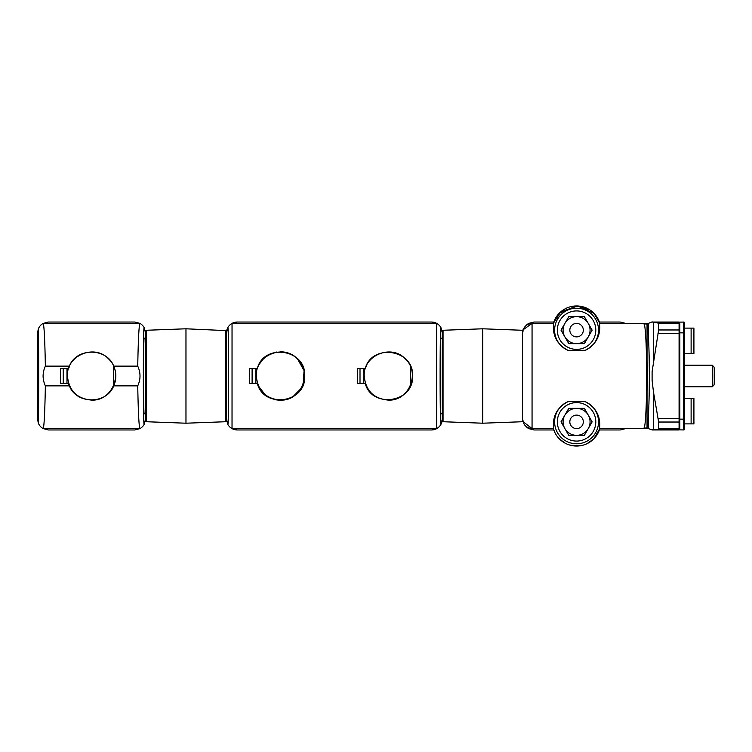 <?xml version="1.0" encoding="UTF-8"?>
<svg xmlns="http://www.w3.org/2000/svg" width="752" height="752" viewBox="0 0 752 752"><rect width="100%" height="100%" fill="white"/><g stroke="black" fill="none" stroke-linecap="round" stroke-linejoin="round"><path stroke-width="1.13" d="M679.084 419.165L679.836 419.165L679.836 429.871A0.771 0.771 -52.9 0 1 679.084 429.101A0.771 0.771 -52.9 0 0 679.836 429.871L683.69 429.937L683.69 419.165L684.47 419.165L684.47 429.166A0.771 0.771 127.1 0 1 683.69 429.937A0.771 0.771 127.1 0 0 684.47 429.166L684.47 423.884L693.917 423.884L693.917 398.363L691.116 398.306L691.116 423.884M658.639 428.819L679.084 428.819L679.084 422.032L658.639 422.032L658.639 428.819L658 429.411L652.106 429.89L653.413 429.749L653.413 391.566L658.639 422.032M684.47 423.884L684.47 398.193L691.116 398.306M712.266 386.772A10.791 0.564 -90 0 0 712.802 376A10.791 0.564 -90 0 0 712.266 365.228L713.949 366.91A9.109 0.479 -90 0 1 714.4 376A9.109 0.479 -90 0 1 713.949 385.09L712.266 386.772A10.791 0.564 -90 0 1 712.238 386.791L684.47 386.791L684.47 388.953L684.47 353.807L693.917 353.637L693.917 328.116L691.116 328.116L691.116 353.694M679.084 322.899A0.771 0.771 -52.9 0 1 679.836 322.129L683.69 322.063A0.771 0.771 127.1 0 1 684.47 322.834L684.47 429.166M679.084 332.835L679.836 332.835L679.836 419.165L683.69 419.165L683.69 322.063A0.771 0.771 127.1 0 1 684.47 322.834L684.47 328.116L691.116 328.116M658.639 329.968L679.084 329.968L679.084 323.181L658.639 323.181L658.639 329.968L652.106 371.648L652.106 380.352L653.413 391.491M684.47 328.116L684.47 365.209L712.238 365.209A10.791 0.564 -90 0 1 712.266 365.228M679.836 429.871L683.69 429.937M684.47 398.193L684.47 388.953L684.47 398.193M646.532 393.531L646.579 393.531A17.531 0.921 -90 0 0 647.491 376A17.531 0.921 -90 0 0 646.579 358.469L646.532 358.469M568.785 343.626L576.568 343.626A13.489 13.489 127.5 0 1 564.893 336.887L568.785 343.626M588.459 323.764A13.489 13.489 127.5 0 1 576.568 343.626L584.36 343.626L592.144 330.137M561.001 330.137L564.893 336.887A13.489 13.489 127.5 0 1 564.686 323.764M577.16 316.667A13.489 13.489 127.5 0 1 588.036 323.04M565.109 323.04A13.489 13.489 127.5 0 1 575.985 316.667M579.942 335.984A6.74 6.74 -52.5 0 0 579.942 324.3A6.74 6.74 -52.5 0 0 569.828 330.137A6.74 6.74 -52.5 0 0 579.942 335.984M575.985 435.333A13.489 13.489 127.5 0 1 565.109 428.96M564.686 428.236A13.489 13.489 127.5 0 1 576.568 408.374A13.489 13.489 127.5 0 1 588.252 415.113L584.36 408.374L568.785 408.374L561.001 421.863M588.036 428.96A13.489 13.489 127.5 0 1 577.16 435.333M592.144 421.863L588.252 415.113A13.489 13.489 127.5 0 1 588.459 428.236M579.942 427.7A6.74 6.74 -52.5 0 0 579.942 416.016A6.74 6.74 -52.5 0 0 569.828 421.863A6.74 6.74 -52.5 0 0 579.942 427.7M642.452 428.602L648.346 428.602L648.346 416.326L647.04 427.841L641.4 428.612L599.833 428.584L636.267 428.584C640.986 428.696 643.684 428.443 644.342 427.822C645.479 423.263 646.222 410.799 646.588 390.41L646.588 361.59C646.222 341.201 645.479 328.737 644.342 324.178C643.693 323.557 640.995 323.304 636.267 323.416L599.833 323.416L641.4 323.398L647.04 324.159L648.346 335.674L648.346 323.398L641.4 323.398M585.141 350.338C604.317 340.459 598.583 322.561 599.842 323.445A24.224 24.224 127.3 0 0 553.303 323.445C554.562 322.58 548.828 340.44 568.004 350.338A21.921 21.921 127.3 0 1 576.568 308.226A21.921 21.921 127.3 0 1 585.141 350.338L568.004 350.338M443.05 421.731L442.27 420.923L443.05 421.731L442.27 420.923L443.05 421.731L442.27 420.923L443.05 421.731L442.27 420.923L443.05 421.731L442.27 420.923L443.05 421.731L442.27 420.923L443.05 421.731L442.27 420.923L443.05 421.731L442.27 420.923L443.05 421.731L442.27 420.923L443.05 421.731L442.27 420.923L443.05 421.731L442.27 420.923L443.05 421.731L442.27 420.923L443.05 421.731L442.27 420.923L443.05 421.731L442.27 420.923L443.05 421.731L442.27 420.923L443.05 421.731L442.27 420.923L443.05 421.731L442.27 420.923L443.05 421.731L442.27 420.923L443.05 421.731L442.27 420.923L443.05 421.731L442.27 420.923L443.05 421.731L442.27 420.923L443.05 421.731L442.27 420.923L443.05 421.731L442.27 420.923L443.05 421.731L442.27 420.923L443.05 421.731L442.27 420.923L443.05 421.731L442.27 420.923L443.05 421.731L442.27 420.923L443.05 421.731L442.27 420.923L443.05 421.731L442.27 420.923L443.05 421.731L482.728 423.207L482.728 328.793L443.05 330.269L443.05 421.731L442.27 420.923L443.05 421.731L482.728 423.207L522.414 421.731L523.195 420.923L522.414 421.731L522.414 330.269L532.059 323.416L553.303 323.416L532.059 323.416C526.325 323.971 523.176 327.12 522.621 332.863M522.621 419.137C523.176 424.88 526.325 428.029 532.059 428.584L553.303 428.584L532.059 428.584L522.922 421.524M568.004 401.662C548.828 411.541 554.562 429.439 553.303 428.555A24.224 24.224 -52.7 0 0 599.842 428.555C598.583 429.42 604.317 411.56 585.141 401.662L568.004 401.662A21.921 21.921 -52.7 0 0 576.568 443.774A21.921 21.921 -52.7 0 0 585.141 401.662M592.144 330.156L584.36 343.645L568.785 343.645L561.001 330.156L568.785 316.667L584.36 316.667L592.144 330.156M592.144 421.844L584.36 435.333L568.785 435.333L561.001 421.844L568.785 408.355L584.36 408.355L592.144 421.844M652.106 322.044L679.084 322.044L679.084 429.956L652.106 429.956M648.346 323.398L652.106 321.875L658.639 323.181M648.346 416.326C649.653 396.812 649.653 355.226 648.346 335.674M652.106 429.89L648.346 428.602M256.31 376C255.154 355.217 283.683 343.73 297.435 358.939C312.729 372.71 301.157 401.295 280.411 400.102C265.757 398.71 257.729 390.673 256.31 376M364.212 376C363.056 355.217 391.585 343.73 405.337 358.939C420.631 372.71 409.06 401.295 388.314 400.102C373.659 398.71 365.632 390.673 364.212 376M442.27 419.719L442.27 330.974L443.05 330.269M280.411 351.72L284.171 352.011M257.739 367.324L258.284 366.017M258.97 364.617L263.313 358.77M264.967 357.266L266.011 356.457M268.887 354.634L272.121 353.186M275.063 352.321L276.821 351.992M291.278 354.286L296.307 357.651M297.341 358.601L304.081 370.604L303.112 384.61M301.477 388.07L292.716 396.934M291.748 397.47L288.054 399.039M284.124 399.989L279.876 400.271M279.368 400.252L275.364 399.744M268.84 397.338L267.016 396.248M265.437 395.11L258.18 385.748M257.701 384.582L257.457 383.351M257.278 368.649L249.692 368.649L249.692 383.351L257.278 383.351C263.726 409.144 306.271 402.959 304.692 376.009C306.271 349.031 263.736 342.856 257.278 368.649L257.457 368.649M227.781 327.675C228.899 322.834 228.899 429.195 227.781 424.325L226.465 419.165L226.465 332.835L227.781 327.675A10.791 10.791 127.4 0 1 232.039 323.388L237.256 322.044L431.479 322.044L436.686 323.388A10.791 10.791 127.4 0 1 440.954 327.675L442.27 332.835M436.686 323.388L436.705 428.593L431.479 429.956A10.791 10.791 -52.5 0 0 440.954 424.325A10.791 10.791 127.4 0 1 436.686 428.612M237.256 429.956L431.479 429.956L237.256 429.956L232.03 428.593A10.791 10.791 -52.6 0 1 227.781 424.325A10.791 10.791 -52.5 0 0 237.256 429.956L431.479 429.956A10.791 10.791 -53.1 0 0 442.27 419.165L440.954 424.325C439.835 429.166 439.835 322.805 440.954 327.675A10.791 10.791 -52.5 0 0 431.479 322.044L237.256 322.044A10.791 10.791 -52.5 0 0 226.465 332.835L226.465 419.165M365.359 368.649L357.595 368.649L357.595 383.351L365.199 383.351C371.779 408.862 414.079 402.771 412.594 375.981C414.042 349.21 371.77 343.156 365.199 368.649L366.233 366.337M410.385 366.318L410.385 385.682M366.262 385.72L365.359 383.351M442.27 338.231L440.954 338.231C440.099 336.407 440.099 415.593 440.954 413.769L442.27 413.769M436.705 428.593L232.03 428.593L232.039 323.388L436.705 323.407M67.445 376C66.289 355.217 94.827 343.73 108.57 358.939C123.864 372.71 112.292 401.295 91.556 400.102C76.901 398.71 68.864 390.673 67.445 376M45.364 385.861C42.347 379.29 42.347 372.71 45.364 366.139L69.372 366.139A24.28 24.28 127 0 0 68.413 368.649L60.527 368.649L60.527 383.351L68.413 383.351A24.28 24.28 127 0 0 69.372 385.861L45.364 385.861C44.876 412.058 44.161 426.299 43.212 428.593L139.891 428.631A10.791 10.791 -53 0 0 144.187 424.325C143.068 429.166 143.068 322.805 144.187 327.675L145.503 332.835M45.364 366.139C44.876 339.951 44.152 325.71 43.212 323.407L48.391 322.044L134.711 322.044L139.891 323.369A10.791 10.791 127 0 1 144.187 327.675M139.891 323.369L139.891 323.407C138.951 325.701 138.227 339.942 137.738 366.139C140.756 372.71 140.756 379.29 137.738 385.861C138.227 412.049 138.951 426.29 139.891 428.593M137.738 385.861L113.731 385.861A24.28 24.28 -53 0 0 113.731 366.139C106.652 347.499 76.45 347.49 69.372 366.139M69.372 385.861C76.45 404.501 106.652 404.51 113.731 385.861M113.731 366.139L137.738 366.139M68.601 368.649L69.475 366.337M113.627 366.318L113.627 385.682M69.494 385.72L68.601 383.351M139.891 428.631L134.711 429.956L48.391 429.956L43.212 428.593M43.212 323.369A10.791 10.791 -53 0 0 38.258 329.122L37.6 332.835L37.6 419.165L38.258 422.878A10.791 10.791 -53 0 0 43.212 428.631M38.258 329.122C38.794 324.864 38.794 427.089 38.258 422.878M145.503 419.165L144.187 424.325M145.503 338.231L144.187 338.231C143.341 336.407 143.341 415.593 144.187 413.769L145.503 413.769M226.427 413.769L226.427 420.923L225.647 421.731L185.97 423.207L185.97 328.793L226.286 330.617L226.427 376L226.427 338.231M226.427 420.923L226.427 376M145.503 420.923L145.503 331.077L145.503 420.923L146.283 421.731L185.97 423.207M553.745 429.956L533.986 429.956L528.806 428.631A10.791 10.791 145.1 0 1 525.874 426.271M528.806 428.631L529.023 428.085M529.023 323.915L528.806 323.369A10.791 10.791 -34.9 0 0 525.874 325.729M599.4 322.044L620.306 322.044L625.485 323.369L599.833 323.407L597.915 318.698M597.915 433.302L599.833 428.584L625.485 428.631L620.306 429.956L599.4 429.956M553.745 322.044L533.986 322.044L528.806 323.369M482.728 328.793L522.414 330.269L523.195 331.077M679.084 329.968L679.084 323.181M679.836 322.129L679.836 332.835L684.47 332.835M532.059 428.584L532.059 323.416M576.568 441.076A19.232 19.232 -52.7 0 0 593.225 412.228A19.232 19.232 -52.7 0 0 559.92 412.228A19.232 19.232 -52.7 0 0 576.568 441.076M576.568 310.924A19.232 19.232 127.3 0 1 593.225 339.772A19.232 19.232 127.3 0 1 559.92 339.772A19.232 19.232 127.3 0 1 576.568 310.924M647.04 427.841L647.04 391.087M647.04 360.913L647.04 324.159M658 418.62L679.084 418.62M658 333.38L679.084 333.38M653.413 360.434L653.413 322.251M658 322.589L679.084 322.589M658 429.411L679.084 429.411M252.108 368.649L252.108 383.351M360.011 368.649L360.011 383.351M255.849 368.649L255.849 383.351M363.752 368.649L363.752 383.351M43.212 323.407L139.891 323.407M63.253 368.649L63.253 383.351M66.984 368.649L66.984 383.351M225.647 421.731L225.647 330.269M146.283 421.731L146.283 330.269L185.97 328.793M553.312 323.407L528.806 323.407M553.312 428.593L528.806 428.593M599.842 428.565L593.77 438.905C586.41 445.739 577.94 447.647 568.362 444.639C560.776 441.687 555.747 436.329 553.303 428.565M553.303 323.435L560.738 311.826L577.724 305.961L594.071 313.405L599.842 323.435M553.303 323.416L555.183 318.792M559.159 313.321L576.267 305.932L589.794 309.862M553.303 428.584L555.183 433.218M559.168 438.689L564.959 443.107M571.774 445.588L580.835 445.692M586.992 443.708L593.817 438.858M146.283 330.269L145.503 331.077M522.414 421.731L482.728 423.207"/></g></svg>
